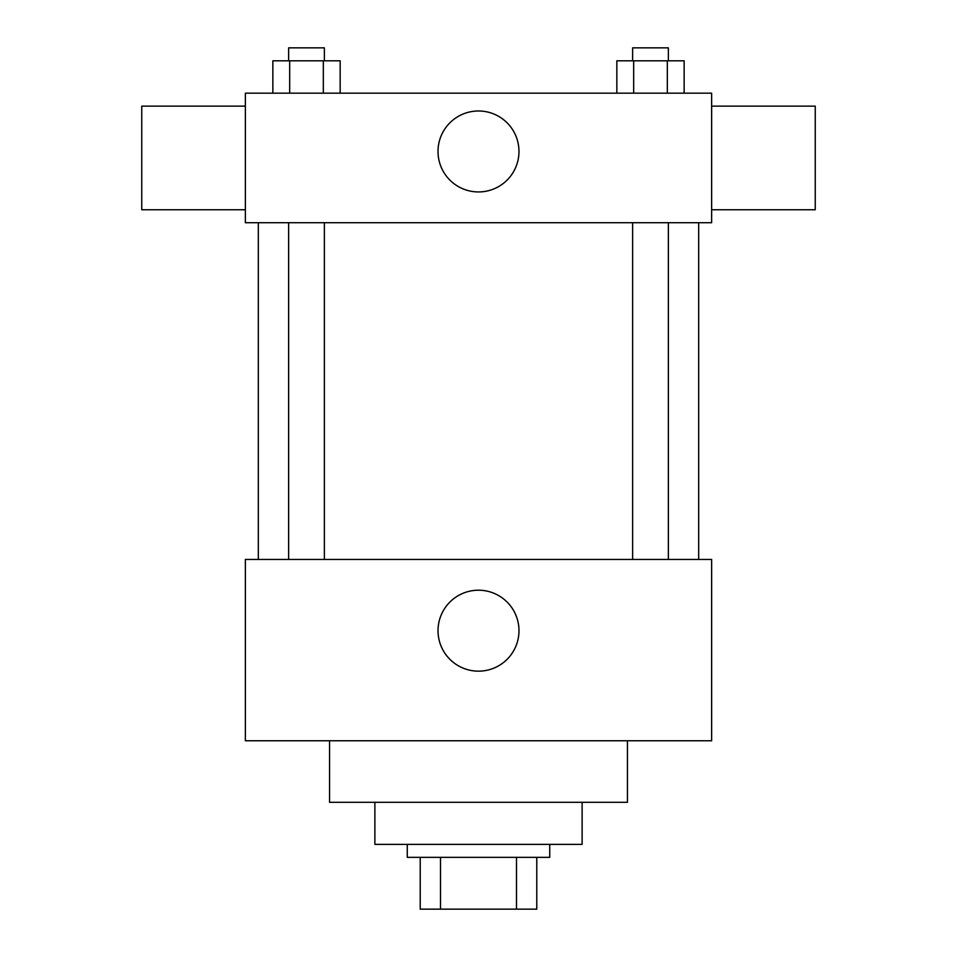 <?xml version="1.0" encoding="UTF-8"?>
<svg xmlns="http://www.w3.org/2000/svg" width="957" height="957" viewBox="0 0 957 957"><rect width="100%" height="100%" fill="white"/><g stroke="black" fill="none" stroke-linecap="round" stroke-linejoin="round"><path stroke-width="1.44" d="M516.505 857.34L516.505 909.15L420.219 909.15L420.219 857.34M516.505 909.15L536.781 909.15L536.781 857.34L536.781 909.15M549.737 844.385L549.737 857.34L407.263 857.34L407.263 844.385M440.495 857.34L440.495 909.15M582.119 802.301L582.119 844.385L374.881 844.385L374.881 802.301M627.445 740.778L627.445 802.301L329.555 802.301L329.555 740.778M711.637 740.778L245.363 740.778L245.363 559.45L711.637 559.45L711.637 740.778M438.031 630.687A40.469 40.469 0 0 1 498.741 595.637A40.469 40.469 0 0 1 498.741 665.737A40.469 40.469 0 0 1 438.031 630.687M711.637 222.706L245.363 222.706L245.363 93.176L711.637 93.176L711.637 222.706M518.969 151.469A40.469 40.469 0 0 1 458.259 186.519A40.469 40.469 0 0 1 458.259 116.407A40.469 40.469 0 0 1 518.969 151.469M711.637 209.75L815.244 209.75L815.244 106.131L711.637 106.131M245.363 106.131L141.756 106.131L141.756 209.75L245.363 209.75M684.147 93.176L684.147 60.805L616.846 60.805L616.846 93.176M667.328 60.805L667.328 93.176M633.678 60.805L633.678 93.176M632.625 60.805L632.625 47.85L668.369 47.85L668.369 60.805M340.154 93.176L340.154 60.805L272.853 60.805L272.853 93.176M323.322 60.805L323.322 93.176M289.672 60.805L289.672 93.176M288.631 60.805L288.631 47.85L324.375 47.85L324.375 60.805M258.318 222.706L258.318 559.45M698.682 222.706L698.682 559.45M668.369 559.45L668.369 222.706M632.625 559.45L632.625 222.706M288.631 222.706L288.631 559.45M324.375 222.706L324.375 559.45"/></g></svg>
